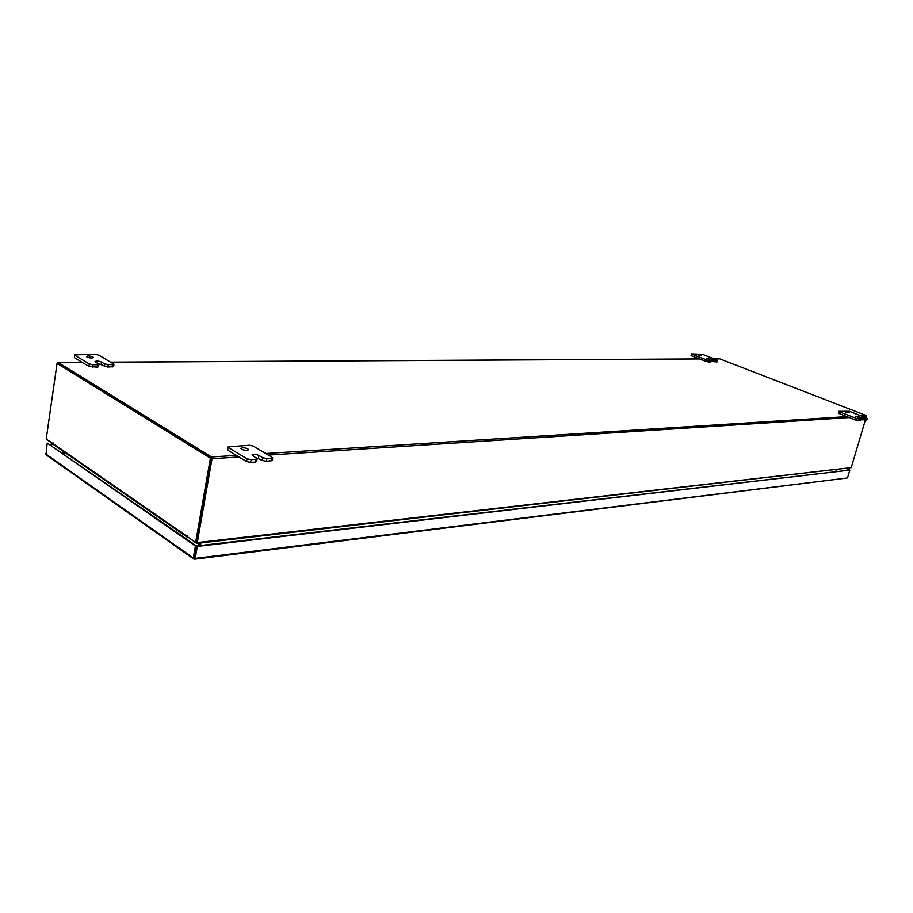 <?xml version="1.0" encoding="UTF-8"?>
<svg xmlns="http://www.w3.org/2000/svg" width="913" height="913" viewBox="0 0 913 913"><rect width="100%" height="100%" fill="white"/><g stroke="black" fill="none" stroke-linecap="round" stroke-linejoin="round"><path stroke-width="1.37" d="M92.955 356.96L93.4 357.497C92.008 358.25 89.839 358.079 86.895 356.972L86.45 356.447C87.842 355.693 90.01 355.865 92.955 356.96M97.143 367.152L97.508 364.709L98.855 364.321L98.49 366.752L97.143 367.152L88.938 366.41L74.421 357.645L74.444 354.826L74.421 357.645M97.508 364.709L92.966 364.744L92.601 367.186M74.444 354.826L95.42 354.427L98.981 355.18L113.977 364.23L113.611 366.638L107.837 367.06L97.953 363.568M88.938 366.41L89.303 363.956L74.775 355.225M112.299 367.026L112.676 364.607L108.213 364.629L107.837 367.06M112.676 364.607L113.977 364.23M89.303 363.956L92.966 364.744M98.855 364.321L95.032 361.559C96.424 360.783 98.604 360.955 101.56 362.062L104.584 363.865L108.213 364.629M849.273 412.847L845.712 412.277L849.273 412.847M860.525 420.653L861.279 418.85L860.525 420.653L856.234 420.242L839.15 413.555L838.305 413.007L838.807 411.318L839.64 411.866L839.15 413.555M861.027 418.953L859.213 419.078L858.711 420.779M838.807 411.318L849.455 411.284L867.35 418.451L866.597 420.242L861.13 419.352M856.234 420.242L856.736 418.531L839.64 411.866M866.597 420.242L867.099 418.553L865.307 418.668L864.805 420.368M856.736 418.531L859.213 419.078M861.279 418.85L855.755 416.18L865.307 418.668M53.011 444.14L49.975 444.289M53.376 444.494L50.477 444.642M46.038 454.777L193.602 558.939L193.316 558.003L194.286 557.889L194.64 559.201L196.694 545.963L197.322 546.408L195.222 558.402L847.07 478.024M197.322 546.408L849.866 470.115L847.663 477.499M196.694 545.963L849.866 470.115M45.97 454.731L47.214 443.067L195.416 546.02L193.316 558.003L45.661 453.875M193.602 558.939L194.241 559.11M194.286 557.889L196.386 545.906L47.214 443.067M196.386 545.906L195.416 546.02M849.216 469.875L846.808 468.609M849.238 469.818L846.442 468.654M200.461 545.529L200.928 542.927M199.742 545.609L200.198 543.007M836.308 469.818L835.829 471.439M82.238 362.358L58.238 362.495L211.474 456.968L212.021 458.725L197.299 542.596L851.213 467.65L196.717 543.418L188.226 537.312M53.251 444.3L46.734 439.438M211.359 458.326L196.569 542.276M851.213 467.65L865.284 420.334M866.06 417.732L865.969 415.404L719.729 358.843L714.343 358.866M57.451 363.42L58.238 362.495M211.28 458.064L58.067 363.465M196.717 543.418L197.299 542.596M199.924 543.041L199.468 545.643M198.966 543.155L198.509 545.757M64.595 454.434L64.891 452.483M195.656 542.448L210.412 458.189L57.063 363.42L211.394 458.132L196.626 542.333L195.656 542.448L187.165 536.582L187.097 535.475L187.188 537.129L188.135 537.255M53.171 443.684L46.209 439.073L57.063 363.42M53.559 444.642L53.091 442.885L52.897 443.695M211.394 458.132L210.412 458.189M63.705 453.818L64.618 454.32M701.618 355.442L698.183 354.906L701.618 355.442M710.497 362.062L711.25 360.384L710.497 362.062L706.274 361.571L691.734 355.876L691.095 355.465L691.506 353.89L692.145 354.301L691.734 355.876M710.919 360.475L709.002 360.487L708.579 362.073M691.506 353.89L702.531 354.29L717.686 360.338L716.945 362.005L711.113 360.875M706.274 361.571L706.696 359.973L692.145 354.301M716.945 362.005L717.367 360.43L715.461 360.441L715.039 362.027M706.696 359.973L709.002 360.487M711.25 360.384L706.73 358.227L715.461 360.441M247.88 448.888L248.564 449.744C247.172 450.714 244.855 450.566 241.614 449.264L240.929 448.42C242.322 447.45 244.638 447.598 247.88 448.888M255.366 462.081L255.868 459.365L257.101 458.851L256.599 461.567L255.366 462.081L250.676 462.4L246.556 461.544L227.851 450.246L227.816 446.925L227.851 450.246M255.868 459.365L251.178 459.673L250.676 462.4M227.816 446.925L249.363 445.247L253.369 446.092L272.713 457.824L272.211 460.517L266.413 461.327L262.339 460.472L254.704 457.082M246.556 461.544L247.046 458.817L228.33 447.553M271.013 461.008L271.515 458.315L266.916 458.623L266.413 461.327M271.515 458.315L272.713 457.824M247.046 458.817L251.178 459.673M257.101 458.851L251.965 454.994C253.358 454.001 255.686 454.149 258.938 455.461L262.83 457.767L266.916 458.623M101.195 364.481L101.56 362.062M104.219 366.284L104.584 363.865M859.03 417.755L859.327 416.762M862.34 419.832L862.842 418.131M62.632 453.076L64.812 452.951M64.846 452.722L62.335 452.871M212.021 458.725L239.001 456.979M268.616 455.073L849.364 417.549M863.287 416.648L866.437 416.454M699.575 358.946L110.895 362.199M211.474 456.968L236.364 455.393M265.968 453.51L846.944 416.602M860.891 415.723L865.969 415.404M53.171 443.707L186.891 536.182M709.926 359.699L710.177 358.775M712.756 361.514L713.167 359.939M258.447 458.155L258.938 455.461M262.339 460.472L262.83 457.767M194.64 559.201L847.127 478.013M58.067 362.438L82.147 362.301M110.804 362.141L699.484 358.912M714.24 358.832L719.512 358.798M187.188 537.129L53.49 444.585"/></g></svg>
